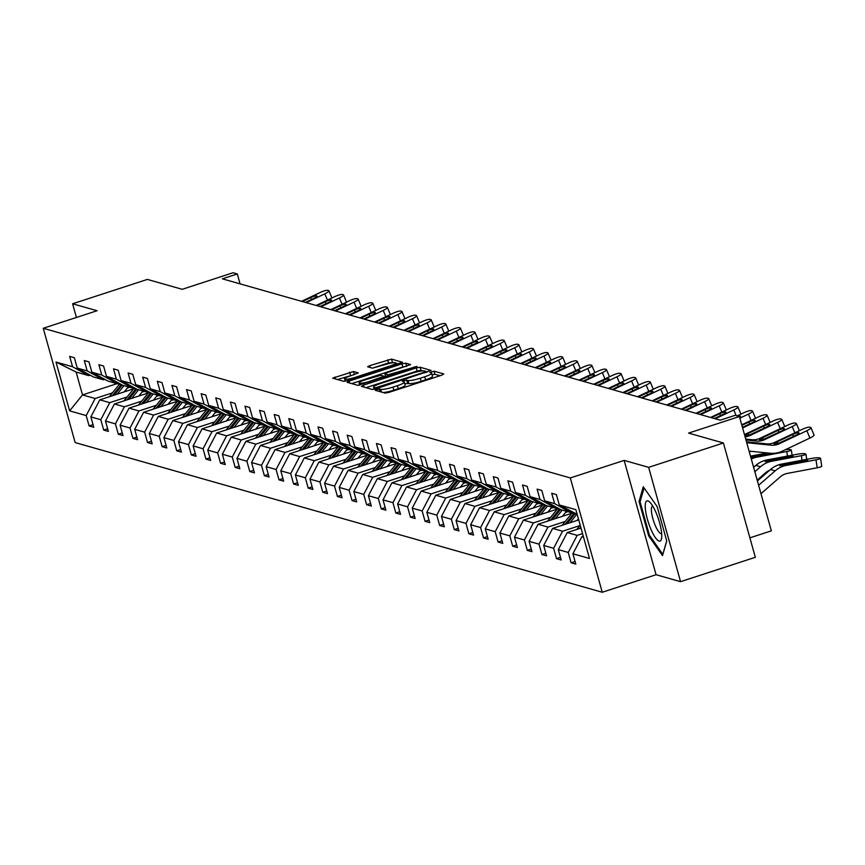 <?xml version="1.0" encoding="UTF-8"?>
<svg xmlns="http://www.w3.org/2000/svg" width="865" height="865" viewBox="0 0 865 865"><rect width="100%" height="100%" fill="white"/><g stroke="black" fill="none" stroke-linecap="round" stroke-linejoin="round"><path stroke-width="1.3" d="M376.707 389.455L375.302 390.31L385.066 393.078L388.926 392.386L441.766 375.172L443.777 373.95L434.014 371.182L429.808 372.447L431.17 372.88A10.207 1.654 -15.6 0 1 431.613 373.193A10.207 1.654 -15.6 0 1 424.715 376.772L420.314 378.21A10.207 1.654 -15.6 0 1 407.977 380.438L404.02 380.557L402.506 381.346L403.868 381.768A10.207 1.654 -15.6 0 1 404.312 382.092A10.207 1.654 -15.6 0 1 397.413 385.671L393.013 387.098A10.207 1.654 -15.6 0 1 380.676 389.326L376.707 389.455M440.036 375.734L434.879 374.275L432.057 374.794M431.613 373.193L432.468 376.286A10.207 1.654 -15.6 0 1 425.58 379.865L421.179 381.303A10.207 1.654 -15.6 0 1 408.842 383.519L404.755 383.692M723.41 442.988L755.329 557.309L680.56 581.669L648.642 467.349L723.41 442.988L688.583 433.095L739.424 416.53L735.163 415.319L720.21 420.195L222.359 278.833L237.313 273.956L233.053 272.745L182.201 289.31L147.374 279.417L72.606 303.777L76.423 317.466M353.515 371.507L332.679 378.146L343.664 381.324L347.514 380.632L402.517 362.294L391.531 359.116L369.766 365.646L367.614 366.76L372.393 368.176L385.13 364.598A8.531 1.384 -15.6 0 1 395.813 362.997A8.531 1.384 -15.6 0 1 390.05 365.992L355.256 377.324A8.531 1.384 -15.6 0 1 344.573 378.924A8.531 1.384 -15.6 0 1 350.336 375.929L358.294 372.923L353.515 371.507L354.38 374.588L337.426 379.551M648.642 467.349L624.152 460.396L570.316 477.934L43.25 328.268L97.085 310.73L72.606 303.777M363.419 385.141L361.397 386.363L372.242 389.445L376.102 388.742L431.094 370.415L420.12 367.236L416.26 367.928L363.419 385.141L363.96 387.088M357.948 385.379L347.103 382.298L349.125 381.087L401.966 363.873L405.826 363.17L410.605 364.587L387.012 372.696L384.86 373.81L388.082 374.783L417.038 366.403L357.948 385.379M90.176 375.172L88.76 375.637L76.12 372.047L55.998 362.046L72.574 366.749L69.687 356.402L74.368 357.732L77.255 368.079L87.181 370.901L84.294 360.554L88.976 361.884L91.863 372.231L101.789 375.053L98.891 364.695L103.573 366.025L106.471 376.383L116.397 379.194L113.499 368.847L118.181 370.177L121.078 380.524L131.004 383.346L128.107 372.999L132.788 374.318L135.686 384.676L145.612 387.488L142.714 377.14L147.396 378.47L150.294 388.818L160.22 391.64L157.322 381.292L162.004 382.622L164.901 392.97L174.817 395.792L171.93 385.433L176.611 386.763L179.498 397.121L189.424 399.933L186.537 389.585L191.219 390.915L194.106 401.263L204.032 404.085L201.145 393.726L205.827 395.056L208.714 405.415L218.64 408.226L215.753 397.878L220.434 399.208L223.321 409.556L233.247 412.378L230.36 402.03L235.042 403.36L237.929 413.708L247.855 416.53L244.968 406.172L249.65 407.502L252.537 417.86L262.463 420.671L259.576 410.324L264.257 411.654L267.144 422.001L277.07 424.823L274.183 414.465L278.865 415.795L281.752 426.153L291.678 428.964L288.791 418.617L293.473 419.947L296.36 430.294L306.286 433.116L303.399 422.769L308.081 424.099L310.968 434.446L320.893 437.268L318.006 426.91L322.688 428.24L325.575 438.587L335.501 441.41L332.603 431.062L337.285 432.392L340.183 442.739L350.109 445.562L347.211 435.203L351.893 436.533L354.791 446.891L364.716 449.703L361.819 439.355L366.5 440.685L369.398 451.033L379.324 453.855L376.426 443.507L381.108 444.837L384.006 455.185L393.921 458.007L391.034 447.648L395.716 448.978L398.603 459.326L408.529 462.148L405.642 451.8L410.324 453.13L413.211 463.478L423.136 466.3L420.249 455.942L424.931 457.271L427.818 467.63L437.744 470.441L434.857 460.094L439.539 461.423L442.426 471.771L452.352 474.593L449.465 464.246L454.147 465.575L457.034 475.923L466.959 478.745L464.072 468.387L468.754 469.717L471.641 480.064L481.567 482.886L478.68 472.539L483.362 473.869L486.249 484.216L496.175 487.038L493.288 476.68L497.97 478.01L500.857 488.368L510.782 491.179L507.896 480.832L512.577 482.162L515.464 492.509L525.39 495.331L522.503 484.984L527.185 486.314L530.072 496.661L539.998 499.483L537.111 489.125L541.793 490.455L544.68 500.803L554.606 503.625L551.708 493.277L556.39 494.607L559.287 504.955L575.863 509.658L589.487 558.476L572.911 553.773L575.809 564.121L571.127 562.791L568.229 552.443L558.303 549.621L561.201 559.979L556.519 558.649L553.622 548.291L543.696 545.48L546.593 555.827L541.912 554.497L539.014 544.15L529.099 541.328L531.986 551.675L527.304 550.345L524.417 539.998L514.491 537.187L517.378 547.534L512.696 546.204L509.809 535.857L499.884 533.035L502.77 543.382L498.089 542.052L495.202 531.705L485.276 528.883L488.163 539.241L483.481 537.911L480.594 527.553L470.668 524.741L473.555 535.089L468.873 533.759L465.986 523.412L456.06 520.589L458.947 530.937L454.266 529.607L451.379 519.26L441.453 516.448L444.34 526.796L439.658 525.466L436.771 515.118L426.845 512.296L429.732 522.644L425.05 521.314L422.163 510.966L412.237 508.144L415.124 518.503L410.443 517.173L407.556 506.814L397.63 504.003L400.517 514.351L395.835 513.021L392.948 502.673L383.022 499.851L385.909 510.199L381.227 508.88L378.34 498.521L368.414 495.71L371.312 506.057L366.63 504.728L363.733 494.38L353.807 491.558L356.704 501.905L352.023 500.575L349.125 490.228L339.199 487.406L342.097 497.764L337.415 496.434L334.517 486.076L324.591 483.265L327.489 493.612L322.807 492.282L319.909 481.935L309.984 479.113L312.881 489.46L308.2 488.141L305.313 477.783L295.387 474.971L298.274 485.319L293.592 483.989L290.705 473.642L280.779 470.82L283.666 481.167L278.984 479.837L276.097 469.49L266.171 466.668L269.058 477.026L264.376 475.696L261.49 465.338L251.564 462.526L254.451 472.874L249.769 471.544L246.882 461.196L236.956 458.374L239.843 468.722L235.161 467.403L232.274 457.044L222.348 454.233L225.235 464.581L220.553 463.251L217.666 452.903L207.741 450.081L210.628 460.429L205.946 459.099L203.059 448.751L193.133 445.929L196.02 456.288L191.338 454.958L188.451 444.599L178.525 441.788L181.412 452.136L176.73 450.806L173.843 440.458L163.917 437.636L166.804 447.994L162.123 446.664L159.236 436.306L149.31 433.495L152.197 443.842L147.526 442.512L144.628 432.165L134.702 429.343L137.6 439.69L132.918 438.36L130.02 428.013L120.094 425.191L122.992 435.549L118.31 434.219L115.413 423.861L105.487 421.05L108.385 431.397L103.703 430.067L100.805 419.72L90.879 416.898L93.777 427.256L89.095 425.926L86.197 415.568L69.633 410.864L55.998 362.046M88.76 375.637L72.574 366.749M570.316 477.934L602.235 592.255L75.168 442.588L43.25 328.268M127.058 397.013L109.747 402.647L99.821 399.835L133.697 388.796M141.968 392.148L144.271 391.402M99.821 399.835L90.879 416.898M109.747 402.647L100.805 419.72M104.784 379.324L103.367 379.789L93.442 376.967L77.255 368.079M103.367 379.789L87.181 370.901M141.665 401.155L124.355 406.799L114.429 403.977L148.304 392.948M156.576 396.3L158.879 395.554M114.429 403.977L105.487 421.05M124.355 406.799L115.413 423.861M119.392 383.476L117.975 383.93L108.049 381.119L91.863 372.231M117.975 383.93L101.789 375.053M156.273 405.307L138.962 410.94L129.036 408.129L162.912 397.089M171.184 400.452L173.487 399.695M129.036 408.129L120.094 425.191M138.962 410.94L130.02 428.013M133.999 387.617L132.583 388.082L122.657 385.26L106.471 376.383M132.583 388.082L116.397 379.194M170.881 409.448L153.57 415.092L143.644 412.27L177.52 401.241M185.791 404.593L188.094 403.847M143.644 412.27L134.702 429.343M153.57 415.092L144.628 432.165M148.607 391.769L147.191 392.223L137.265 389.412L121.078 380.524M147.191 392.223L131.004 383.346M185.488 413.6L168.178 419.244L158.252 416.422L192.127 405.382M200.399 408.745L202.702 407.988M158.252 416.422L149.31 433.495M168.178 419.244L159.236 436.306M163.215 395.911L161.787 396.375L151.872 393.553L135.686 384.676M161.787 396.375L145.612 387.488M200.096 417.752L182.785 423.385L172.859 420.574L206.735 409.534M215.007 412.886L217.31 412.14M172.859 420.574L163.917 437.636M182.785 423.385L173.843 440.458M177.822 400.062L176.395 400.527L166.469 397.705L150.294 388.818M176.395 400.527L160.22 391.64M214.704 421.893L197.393 427.537L187.467 424.715L221.343 413.686M229.614 417.038L231.917 416.292M187.467 424.715L178.525 441.788M197.393 427.537L188.451 444.599M192.419 404.214L191.003 404.669L181.077 401.857L164.901 392.97M191.003 404.669L174.817 395.792M229.312 426.045L212.001 431.678L202.075 428.867L235.94 417.827M244.222 421.19L246.525 420.433M202.075 428.867L193.133 445.929M212.001 431.678L203.059 448.751M207.027 408.356L205.611 408.821L195.685 405.999L179.498 397.121M205.611 408.821L189.424 399.933M243.919 430.186L226.608 435.83L216.683 433.008L250.547 421.979M258.83 425.331L261.133 424.585M216.683 433.008L207.741 450.081M226.608 435.83L217.666 452.903M221.635 412.508L220.218 412.962L210.292 410.151L194.106 401.263M220.218 412.962L204.032 404.085M258.527 434.338L241.216 439.982L231.29 437.16L265.155 426.121M273.437 429.483L275.74 428.726M231.29 437.16L222.348 454.233M241.216 439.982L232.274 457.044M236.242 416.649L234.826 417.114L224.9 414.292L208.714 405.415M234.826 417.114L218.64 408.226M273.135 438.49L255.813 444.123L245.898 441.312L279.763 430.273M288.045 433.625L290.348 432.878M245.898 441.312L236.956 458.374M255.813 444.123L246.882 461.196M250.85 420.801L249.434 421.266L239.508 418.444L223.321 409.556M249.434 421.266L233.247 412.378M287.731 442.631L270.421 448.275L260.495 445.453L294.37 434.425M302.653 437.776L304.945 437.03M260.495 445.453L251.564 462.526M270.421 448.275L261.49 465.338M265.458 424.942L264.041 425.407L254.115 422.596L237.929 413.708M264.041 425.407L247.855 416.53M302.339 446.783L285.028 452.417L275.102 449.605L308.978 438.566M317.25 441.929L319.553 441.172M275.102 449.605L266.171 466.668M285.028 452.417L276.097 469.49M280.065 429.094L278.649 429.559L268.723 426.737L252.537 417.86M278.649 429.559L262.463 420.671M316.947 450.925L299.636 456.569L289.71 453.747L323.586 442.718M331.857 446.07L334.16 445.324M289.71 453.747L280.779 470.82M299.636 456.569L290.705 473.642M294.673 433.246L293.257 433.7L283.331 430.889L267.144 422.001M293.257 433.7L277.07 424.823M331.555 455.077L314.244 460.721L304.318 457.899L338.193 446.859M346.465 450.222L348.768 449.465M304.318 457.899L295.387 474.971M314.244 460.721L305.313 477.783M309.281 437.387L307.864 437.852L297.938 435.03L281.752 426.153M307.864 437.852L291.678 428.964M346.162 459.229L328.851 464.862L318.925 462.051L352.801 451.011M361.073 454.363L363.376 453.617M318.925 462.051L309.984 479.113M328.851 464.862L319.909 481.935M323.888 441.539L322.472 442.004L312.546 439.182L296.36 430.294M322.472 442.004L306.286 433.116M360.77 463.37L343.459 469.014L333.533 466.192L367.409 455.163M375.68 458.515L377.983 457.769M333.533 466.192L324.591 483.265M343.459 469.014L334.517 486.076M338.496 445.68L337.08 446.145L327.154 443.334L310.968 434.446M337.08 446.145L320.893 437.268M375.378 467.522L358.067 473.155L348.141 470.344L382.016 459.304M390.288 462.656L392.591 461.91M348.141 470.344L339.199 487.406M358.067 473.155L349.125 490.228M353.104 449.832L351.687 450.297L341.762 447.475L325.575 438.587M351.687 450.297L335.501 441.41M389.985 471.663L372.674 477.307L362.749 474.485L396.624 463.456M404.896 466.808L407.199 466.062M362.749 474.485L353.807 491.558M372.674 477.307L363.733 494.38M367.712 453.984L366.295 454.439L356.369 451.627L340.183 442.739M366.295 454.439L350.109 445.562M404.593 475.815L387.282 481.459L377.356 478.637L411.232 467.597M419.503 470.96L421.806 470.203M377.356 478.637L368.414 495.71M387.282 481.459L378.34 498.521M382.319 458.126L380.892 458.591L370.977 455.769L354.791 446.891M380.892 458.591L364.716 449.703M419.201 479.967L401.89 485.6L391.964 482.789L425.839 471.749M434.111 475.101L436.414 474.355M391.964 482.789L383.022 499.851M401.89 485.6L392.948 502.673M396.927 462.278L395.5 462.743L385.574 459.921L369.398 451.033M395.5 462.743L379.324 453.855M433.808 484.108L416.498 489.752L406.572 486.93L440.447 475.901M448.719 479.253L451.022 478.507M406.572 486.93L397.63 504.003M416.498 489.752L407.556 506.814M411.535 466.419L410.107 466.884L400.181 464.072L384.006 455.185M410.107 466.884L393.921 458.007M448.416 488.26L431.105 493.893L421.179 491.082L455.044 480.043M463.326 483.394L465.63 482.648M421.179 491.082L412.237 508.144M431.105 493.893L422.163 510.966M426.131 470.571L424.715 471.036L414.789 468.214L398.603 459.326M424.715 471.036L408.529 462.148M463.024 492.401L445.713 498.045L435.787 495.223L469.652 484.195M477.934 487.546L480.237 486.8M435.787 495.223L426.845 512.296M445.713 498.045L436.771 515.118M440.739 474.723L439.323 475.177L429.397 472.366L413.211 463.478M439.323 475.177L423.136 466.3M477.631 496.553L460.321 502.197L450.395 499.375L484.259 488.336M492.542 491.698L494.845 490.942M450.395 499.375L441.453 516.448M460.321 502.197L451.379 519.26M455.347 478.864L453.93 479.329L444.005 476.507L427.818 467.63M453.93 479.329L437.744 470.441M492.239 500.705L474.917 506.339L465.002 503.527L498.867 492.488M507.15 495.84L509.453 495.094M465.002 503.527L456.06 520.589M474.917 506.339L465.986 523.412M469.954 483.016L468.538 483.481L458.612 480.659L442.426 471.771M468.538 483.481L452.352 474.593M506.836 504.846L489.525 510.491L479.599 507.668L513.475 496.64M521.757 499.992L524.049 499.246M479.599 507.668L470.668 524.741M489.525 510.491L480.594 527.553M484.562 487.157L483.146 487.622L473.22 484.811L457.034 475.923M483.146 487.622L466.959 478.745M521.444 508.998L504.133 514.632L494.207 511.821L528.082 500.781M536.365 504.133L538.657 503.387M494.207 511.821L485.276 528.883M504.133 514.632L495.202 531.705M499.17 491.309L497.753 491.774L487.828 488.952L471.641 480.064M497.753 491.774L481.567 482.886M536.051 513.14L518.74 518.784L508.815 515.962L542.69 504.933M550.962 508.285L553.265 507.539M508.815 515.962L499.884 533.035M518.74 518.784L509.809 535.857M513.778 495.461L512.361 495.915L502.435 493.104L486.249 484.216M512.361 495.915L496.175 487.038M550.659 517.292L533.348 522.936L523.422 520.114L557.298 509.074M565.569 512.437L567.873 511.68M523.422 520.114L514.491 537.187M533.348 522.936L524.417 539.998M528.385 499.602L526.969 500.067L517.043 497.245L500.857 488.368M526.969 500.067L510.782 491.179M565.267 521.444L547.956 527.077L538.03 524.255L571.906 513.226M538.03 524.255L529.099 541.328M547.956 527.077L539.014 544.15M542.993 503.754L541.577 504.219L531.651 501.397L515.464 492.509M541.577 504.219L525.39 495.331M579.874 525.585L562.564 531.229L552.638 528.407L578.717 519.908M552.638 528.407L543.696 545.48M562.564 531.229L553.622 548.291M557.601 507.896L556.184 508.361L546.258 505.549L530.072 496.661M556.184 508.361L539.998 499.483M582.545 533.619L577.171 535.37L567.245 532.559L580.999 528.072M567.245 532.559L558.303 549.621M577.171 535.37L568.229 552.443M572.208 512.048L570.792 512.513L560.866 509.69L544.68 500.803M570.792 512.513L554.606 503.625M583.54 537.187L581.853 536.7L583.28 536.235M581.853 536.7L572.911 553.773M749.901 537.835L771.342 530.851L739.424 416.53M624.152 460.396L656.07 574.717L680.56 581.669M656.07 574.717L602.235 592.255M240.081 283.861L237.313 273.956M76.12 372.047L82.499 394.916L95.139 398.506L112.45 392.861M117.024 383.66L82.499 394.916L69.633 410.864M577.16 514.318L559.287 504.955M127.36 388.007L129.663 387.25M95.139 398.506L86.197 415.568M575.074 561.504L571.127 562.791M560.466 557.363L556.519 558.649M545.858 553.211L541.912 554.497M531.251 549.059L527.304 550.345M516.643 544.918L512.696 546.204M502.035 540.766L498.089 542.052M487.428 536.624L483.481 537.911M472.82 532.472L468.873 533.759M458.223 528.32L454.266 529.607M443.615 524.179L439.658 525.466M429.008 520.027L425.05 521.314M414.4 515.886L410.443 517.173M399.792 511.734L395.835 513.021M385.185 507.582L381.227 508.88M370.577 503.441L366.63 504.728M355.969 499.289L352.023 500.575M341.361 495.148L337.415 496.434M326.754 490.996L322.807 492.282M312.146 486.844L308.2 488.141M297.538 482.702L293.592 483.989M282.931 478.55L278.984 479.837M268.323 474.409L264.376 475.696M253.715 470.257L249.769 471.544M239.118 466.105L235.161 467.403M224.511 461.964L220.553 463.251M209.903 457.812L205.946 459.099M195.295 453.671L191.338 454.958M180.688 449.519L176.73 450.806M166.08 445.378L162.123 446.664M151.472 441.226L147.526 442.512M136.865 437.074L132.918 438.36M122.257 432.933L118.31 434.219M107.649 428.781L103.703 430.067M93.042 424.639L89.095 425.926M648.663 535.835L662.504 555.611L666.742 540.96L657.13 506.533L643.279 486.757L639.051 501.408L648.663 535.835L649.626 535.521M383.087 392.515A10.207 1.654 -15.6 0 0 393.878 390.191L393.013 387.098M404.312 382.092L405.166 385.174A10.207 1.654 -15.6 0 1 398.278 388.753L393.878 390.191M422.953 370.88L420.974 370.317L417.125 371.02L366.014 387.671M427.213 372.091L426.023 371.755M375.345 387.812L424.423 372.22L425.937 371.431L424.51 370.988A10.207 1.654 -15.6 0 0 412.173 373.215L380.459 383.541A10.207 1.654 -15.6 0 0 373.572 387.12A10.207 1.654 -15.6 0 0 374.015 387.433L375.345 387.812L375.648 388.882M351.72 383.617L402.831 366.955L401.966 363.873M405.826 363.17L406.723 366.273L402.831 366.955M385.79 376.74L384.86 373.81M364.781 379.94A8.531 1.384 -15.6 0 0 359.018 382.925A8.531 1.384 -15.6 0 0 369.69 381.335L384.103 376.221L380.892 375.248L364.781 379.94M393.975 362.651L388.536 362.9L372.361 368.176M398.635 363.981L395.867 363.192M640.327 500.986L639.051 501.408M760.973 493.699L780.089 477.004A16.251 15.505 -74.1 0 1 787.507 473.371L817.198 467.781L815.987 459.812A6.498 0.833 -8.6 0 0 820.55 458.309A6.498 0.833 -8.6 0 0 820.269 458.126L819.339 457.855A6.498 0.833 -8.6 0 0 811.305 458.482L781.625 464.072L783.398 464.137L783.831 465.435M758.627 485.297L775.17 470.852A24.382 23.258 -74.1 0 1 786.307 465.402L815.987 459.812M757.416 480.94L770.488 469.522A24.382 23.258 -74.1 0 1 781.625 464.072M801.293 462.191L801.077 460.807A5.201 0.67 171.4 0 1 807.499 460.31A5.201 0.67 171.4 0 1 807.726 460.461A5.201 0.67 171.4 0 1 804.082 461.661L779.798 465.694M780.014 465.857L782.501 464.321M801.077 460.807L783.398 464.137M821.469 466.094A6.498 0.833 171.4 0 1 821.75 466.278A6.498 0.833 171.4 0 1 817.198 467.781M746.484 441.82L766.52 443.853A16.251 15.505 105.9 0 0 774.564 442.447L802.158 429.386A6.498 1.243 -22.7 0 1 809.748 427.202L810.689 427.472A6.498 1.243 -22.7 0 1 810.97 427.667A6.498 1.243 -22.7 0 1 806.84 430.705L779.246 443.777L774.11 443.907M749.079 451.098L770.261 453.249A24.382 23.258 105.9 0 0 782.328 451.141L809.921 438.068L806.84 430.705M746.733 442.696L771.202 445.183A16.251 15.505 105.9 0 0 779.246 443.777M813.77 434.825A6.498 1.243 157.3 0 1 814.041 435.03A6.498 1.243 157.3 0 1 809.921 438.068M774.326 444.069L777.538 441.68L792.708 434.489A5.201 0.995 157.3 0 1 798.784 432.749A5.201 0.995 157.3 0 1 799.011 432.911A5.201 0.995 157.3 0 1 795.703 435.344L778.24 443.496M757.178 480.107L765.482 472.863A16.251 15.505 -74.1 0 1 769.731 470.192M754.831 471.717L760.573 466.711A24.382 23.258 -74.1 0 1 771.699 461.261L801.39 455.671A6.498 0.833 -8.6 0 0 805.942 454.168A6.498 0.833 -8.6 0 0 805.661 453.974L804.731 453.714A6.498 0.833 -8.6 0 0 796.708 454.341L767.017 459.931L768.79 459.996L769.223 461.294M576.75 529.456A8.618 8.217 -74.1 0 1 576.793 529.402L580.199 525.196M753.62 467.36L755.891 465.381A24.382 23.258 -74.1 0 1 767.017 459.931M786.685 458.039L786.48 456.666A5.201 0.67 171.4 0 1 792.891 456.158A5.201 0.67 171.4 0 1 793.119 456.309A5.201 0.67 171.4 0 1 789.475 457.509L765.19 461.553M765.406 461.715L767.893 460.18M786.48 456.666L768.79 459.996M580.761 527.207L579.712 528.493M577.041 520.46L578.404 518.773M753.48 466.862A16.251 15.505 -74.1 0 1 755.123 466.04M751.296 459.034A24.382 23.258 -74.1 0 1 757.091 457.109L786.782 451.519A6.498 0.833 -8.6 0 0 791.334 450.016A6.498 0.833 -8.6 0 0 791.053 449.832L790.123 449.562A6.498 0.833 -8.6 0 0 785.388 449.681M569.949 522.763L576.771 514.318A24.869 23.723 -74.1 0 1 576.847 514.232M562.142 525.314A8.618 8.217 -74.1 0 1 562.185 525.26L572.089 512.988A24.869 23.723 -74.1 0 1 572.673 512.307M750.506 456.223A24.382 23.258 -74.1 0 1 752.409 455.779L767.406 452.957M566.986 523.736L574.998 513.821A24.869 23.723 -74.1 0 1 575.128 513.648M574.176 513.129A24.869 23.723 105.9 0 0 573.873 513.496L565.105 524.341M776.575 452.99A5.201 0.67 171.4 0 1 774.867 453.368L750.798 457.563L754.183 455.844L754.615 457.142M768.78 453.098L754.183 455.844M745.716 439.074L751.912 439.712A16.251 15.505 105.9 0 0 759.957 438.306L787.55 425.234A6.498 1.243 -22.7 0 1 795.151 423.061L796.081 423.32A6.498 1.243 -22.7 0 1 796.362 423.526A6.498 1.243 -22.7 0 1 792.232 426.564L764.638 439.636L759.502 439.766M745.965 439.961L756.594 441.042A16.251 15.505 105.9 0 0 764.638 439.636M759.719 439.917L762.93 437.539L778.1 430.348A5.201 0.995 157.3 0 1 784.177 428.608A5.201 0.995 157.3 0 1 784.404 428.77A5.201 0.995 157.3 0 1 781.106 431.203L763.633 439.344M744.451 434.544A16.251 15.505 105.9 0 0 745.349 434.154L772.953 421.082A6.498 1.243 -22.7 0 1 780.544 418.909L781.473 419.179A6.498 1.243 -22.7 0 1 781.755 419.374A6.498 1.243 -22.7 0 1 777.624 422.412L750.031 435.484L744.895 435.614M745.111 436.879A16.251 15.505 105.9 0 0 750.031 435.484M745.122 435.776L748.322 433.387L763.492 426.196A5.201 0.995 157.3 0 1 769.569 424.456A5.201 0.995 157.3 0 1 769.796 424.618A5.201 0.995 157.3 0 1 766.498 427.05L749.025 435.192M661.563 532.526A21.128 5.331 -108 0 0 649.939 502.316A21.128 5.331 -108 0 0 645.42 509.453A21.128 5.331 -108 0 0 653.616 534.808A21.128 5.331 -108 0 0 661.617 538.171A21.128 5.331 -108 0 0 661.563 532.526M652.707 506.047A14.467 3.644 -108 0 0 652.556 506.079A14.467 3.644 -108 0 0 651.507 511.939A14.467 3.644 -108 0 0 655.8 526.709A14.467 3.644 -108 0 0 661.509 533.586A14.467 3.644 -108 0 0 661.66 533.521M666.71 540.852L662.806 554.346L649.399 535.186L640.078 501.819L644.101 487.914M562.434 516.308L565.234 512.837A20.641 19.69 -74.1 0 1 566.597 511.323M749.241 451.692L751.242 451.314M555.341 518.622L562.163 510.177A24.869 23.723 -74.1 0 1 562.239 510.08M547.534 521.163A8.618 8.217 -74.1 0 1 547.577 521.108L557.482 508.847A24.869 23.723 -74.1 0 1 558.066 508.155M552.378 519.584L560.39 509.669A24.869 23.723 -74.1 0 1 560.52 509.507M559.568 508.977A24.869 23.723 105.9 0 0 559.266 509.344L550.497 520.2M749.869 451.173L749.133 451.314M741.738 424.802L758.346 416.941A6.498 1.243 -22.7 0 1 765.936 414.757L766.866 415.027A6.498 1.243 -22.7 0 1 767.147 415.232A6.498 1.243 -22.7 0 1 763.027 418.271L742.613 427.937M741.889 425.364L748.895 422.055A5.201 0.995 157.3 0 1 754.961 420.314A5.201 0.995 157.3 0 1 755.188 420.466A5.201 0.995 157.3 0 1 751.89 422.899L742.451 427.375M547.826 512.167L550.627 508.685A20.641 19.69 -74.1 0 1 551.989 507.171M540.733 514.47L547.567 506.025A24.869 23.723 -74.1 0 1 547.632 505.939M532.927 517.021A8.618 8.217 -74.1 0 1 532.97 516.956L542.885 504.695A24.869 23.723 -74.1 0 1 543.458 504.003M537.771 515.443L545.783 505.517A24.869 23.723 -74.1 0 1 545.912 505.355M544.961 504.836A24.869 23.723 105.9 0 0 544.658 505.203L535.889 516.048M737.175 415.892L743.738 412.789A6.498 1.243 -22.7 0 1 751.328 410.615L752.258 410.875A6.498 1.243 -22.7 0 1 752.539 411.08A6.498 1.243 -22.7 0 1 748.42 414.119L739.878 418.163M738.656 416.314A5.201 0.995 157.3 0 1 740.354 416.162A5.201 0.995 157.3 0 1 740.581 416.325A5.201 0.995 157.3 0 1 739.672 417.406M533.218 508.014L536.03 504.544A20.641 19.69 -74.1 0 1 537.381 503.019M526.125 510.328L532.959 501.873A24.869 23.723 -74.1 0 1 533.024 501.786M518.319 512.869A8.618 8.217 -74.1 0 1 518.362 512.815L528.277 500.554A24.869 23.723 -74.1 0 1 528.85 499.862M523.163 511.291L531.175 501.376A24.869 23.723 -74.1 0 1 531.305 501.213M530.353 500.684A24.869 23.723 105.9 0 0 530.05 501.051L521.281 511.907M710.533 417.449L729.13 408.648A6.498 1.243 -22.7 0 1 736.721 406.464L737.65 406.734A6.498 1.243 -22.7 0 1 737.932 406.928A6.498 1.243 -22.7 0 1 733.812 409.978L715.214 418.779M711.376 417.687L719.68 413.762A5.201 0.995 157.3 0 1 725.746 412.01A5.201 0.995 157.3 0 1 725.973 412.173A5.201 0.995 157.3 0 1 722.675 414.605L714.371 418.541M518.611 503.873L521.422 500.392A20.641 19.69 -74.1 0 1 522.774 498.878M511.518 506.176L518.351 497.732A24.869 23.723 -74.1 0 1 518.416 497.645M503.711 508.717A8.618 8.217 -74.1 0 1 503.754 508.663L513.669 496.402A24.869 23.723 -74.1 0 1 514.243 495.71M508.555 507.15L516.567 497.224A24.869 23.723 -74.1 0 1 516.697 497.061M515.745 496.542A24.869 23.723 105.9 0 0 515.443 496.91L506.685 507.755M695.925 413.297L714.522 404.496A6.498 1.243 -22.7 0 1 722.113 402.322L723.043 402.582A6.498 1.243 -22.7 0 1 723.324 402.787A6.498 1.243 -22.7 0 1 719.204 405.826L700.607 414.627M696.768 413.535L705.072 409.61A5.201 0.995 157.3 0 1 711.138 407.869A5.201 0.995 157.3 0 1 711.365 408.031A5.201 0.995 157.3 0 1 708.067 410.464L699.763 414.389M504.003 499.721L506.814 496.25A20.641 19.69 -74.1 0 1 508.166 494.726M496.921 502.035L503.744 493.58A24.869 23.723 -74.1 0 1 503.808 493.493M489.103 504.576A8.618 8.217 -74.1 0 1 489.147 504.522L499.062 492.25A24.869 23.723 -74.1 0 1 499.635 491.569M493.947 502.998L501.96 493.082A24.869 23.723 -74.1 0 1 502.089 492.909M501.138 492.39A24.869 23.723 105.9 0 0 500.835 492.758L492.077 503.603M681.317 409.156L699.915 400.344A6.498 1.243 -22.7 0 1 707.505 398.17L708.435 398.441A6.498 1.243 -22.7 0 1 708.716 398.635A6.498 1.243 -22.7 0 1 704.597 401.674L685.999 410.486M682.161 409.394L690.465 405.458A5.201 0.995 157.3 0 1 696.53 403.717A5.201 0.995 157.3 0 1 696.758 403.879A5.201 0.995 157.3 0 1 693.46 406.312L685.156 410.237M489.395 495.569L492.207 492.099A20.641 19.69 -74.1 0 1 493.558 490.585M482.313 497.883L489.136 489.439A24.869 23.723 -74.1 0 1 489.212 489.341M474.496 500.424A8.618 8.217 -74.1 0 1 474.539 500.37L484.454 488.109A24.869 23.723 -74.1 0 1 485.027 487.417M479.34 498.846L487.352 488.93A24.869 23.723 -74.1 0 1 487.492 488.768M486.53 488.238A24.869 23.723 105.9 0 0 486.227 488.606L477.469 499.462M666.71 405.004L685.307 396.202A6.498 1.243 -22.7 0 1 692.897 394.018L693.838 394.289A6.498 1.243 -22.7 0 1 694.108 394.494A6.498 1.243 -22.7 0 1 689.989 397.532L671.391 406.334M667.553 405.242L675.857 401.317A5.201 0.995 157.3 0 1 681.934 399.576A5.201 0.995 157.3 0 1 682.15 399.727A5.201 0.995 157.3 0 1 678.852 402.16L670.559 406.096M474.788 491.428L477.599 487.947A20.641 19.69 -74.1 0 1 478.95 486.433M467.706 493.731L474.528 485.287A24.869 23.723 -74.1 0 1 474.604 485.2M459.888 496.283A8.618 8.217 -74.1 0 1 459.931 496.218L469.846 483.957A24.869 23.723 -74.1 0 1 470.419 483.265M464.732 494.704L472.744 484.778A24.869 23.723 -74.1 0 1 472.885 484.616M471.922 484.097A24.869 23.723 105.9 0 0 471.62 484.465L462.861 495.31M460.18 487.276L462.991 483.805A20.641 19.69 -74.1 0 1 464.343 482.281M453.098 489.59L459.921 481.135A24.869 23.723 -74.1 0 1 459.996 481.048M445.28 492.131A8.618 8.217 -74.1 0 1 445.334 492.077L455.239 479.815A24.869 23.723 -74.1 0 1 455.812 479.124M450.124 490.552L458.136 480.637A24.869 23.723 -74.1 0 1 458.277 480.475M457.315 479.945A24.869 23.723 105.9 0 0 457.012 480.313L448.254 491.169M445.572 483.135L448.384 479.653A20.641 19.69 -74.1 0 1 449.735 478.14M438.49 485.438L445.313 476.993A24.869 23.723 -74.1 0 1 445.389 476.907M430.673 487.979A8.618 8.217 -74.1 0 1 430.727 487.925L440.631 475.664A24.869 23.723 -74.1 0 1 441.204 474.971M435.517 486.411L443.529 476.485A24.869 23.723 -74.1 0 1 443.669 476.323M442.718 475.804A24.869 23.723 105.9 0 0 442.415 476.172L433.646 487.017M430.965 478.983L433.776 475.512A20.641 19.69 -74.1 0 1 435.127 473.988M423.882 481.297L430.705 472.841A24.869 23.723 -74.1 0 1 430.781 472.755M416.065 483.838A8.618 8.217 -74.1 0 1 416.119 483.784L426.023 471.512A24.869 23.723 -74.1 0 1 426.596 470.83M420.909 482.259L428.921 472.344A24.869 23.723 -74.1 0 1 429.062 472.171M428.11 471.652A24.869 23.723 105.9 0 0 427.807 472.02L419.038 482.865M416.357 474.831L419.168 471.36A20.641 19.69 -74.1 0 1 420.52 469.846M409.275 477.145L416.097 468.7A24.869 23.723 -74.1 0 1 416.173 468.603M401.457 479.686A8.618 8.217 -74.1 0 1 401.511 479.632L411.416 467.37A24.869 23.723 -74.1 0 1 411.989 466.678M406.301 478.107L414.324 468.192A24.869 23.723 -74.1 0 1 414.454 468.03M413.502 467.5A24.869 23.723 105.9 0 0 413.2 467.868L404.431 478.723M401.76 470.69L404.561 467.208A20.641 19.69 -74.1 0 1 405.912 465.694M394.667 472.993L401.49 464.548A24.869 23.723 -74.1 0 1 401.565 464.462M386.86 475.545A8.618 8.217 -74.1 0 1 386.904 475.48L396.808 463.218A24.869 23.723 -74.1 0 1 397.392 462.526M391.694 473.966L399.716 464.04A24.869 23.723 -74.1 0 1 399.846 463.878M398.895 463.359A24.869 23.723 105.9 0 0 398.592 463.726L389.823 474.571M387.152 466.538L389.953 463.067A20.641 19.69 -74.1 0 1 391.304 461.542M380.059 468.852L386.882 460.407A24.869 23.723 -74.1 0 1 386.958 460.31M372.253 471.393A8.618 8.217 -74.1 0 1 372.296 471.339L382.2 459.077A24.869 23.723 -74.1 0 1 382.784 458.385M377.097 469.814L385.109 459.899A24.869 23.723 -74.1 0 1 385.239 459.737M384.287 459.207A24.869 23.723 105.9 0 0 383.984 459.575L375.215 470.43M372.545 462.397L375.345 458.915A20.641 19.69 -74.1 0 1 376.697 457.401M365.452 464.7L372.274 456.255A24.869 23.723 -74.1 0 1 372.35 456.169M357.645 467.241A8.618 8.217 -74.1 0 1 357.688 467.187L367.593 454.925A24.869 23.723 -74.1 0 1 368.176 454.233M362.489 465.673L370.501 455.747A24.869 23.723 -74.1 0 1 370.631 455.585M369.679 455.066A24.869 23.723 105.9 0 0 369.377 455.433L360.608 466.278M357.937 458.245L360.737 454.774A20.641 19.69 -74.1 0 1 362.089 453.249M350.844 460.558L357.667 452.103A24.869 23.723 -74.1 0 1 357.742 452.017M343.037 463.099A8.618 8.217 -74.1 0 1 343.081 463.045L352.985 450.773A24.869 23.723 -74.1 0 1 353.569 450.092M347.881 461.521L355.893 451.606A24.869 23.723 -74.1 0 1 356.023 451.433M355.072 450.914A24.869 23.723 105.9 0 0 354.769 451.281L346 462.126M343.329 454.093L346.13 450.622A20.641 19.69 -74.1 0 1 347.492 449.108M336.236 456.406L343.059 447.962A24.869 23.723 -74.1 0 1 343.135 447.865M328.43 458.947A8.618 8.217 -74.1 0 1 328.473 458.893L338.377 446.632A24.869 23.723 -74.1 0 1 338.961 445.94M333.274 457.369L341.286 447.454A24.869 23.723 -74.1 0 1 341.416 447.292M340.464 446.762A24.869 23.723 105.9 0 0 340.161 447.129L331.392 457.985M652.113 400.852L670.699 392.05A6.498 1.243 -22.7 0 1 678.29 389.877L679.23 390.137A6.498 1.243 -22.7 0 1 679.501 390.342A6.498 1.243 -22.7 0 1 675.381 393.38L656.795 402.182M652.945 401.101L661.249 397.165A5.201 0.995 157.3 0 1 667.326 395.424A5.201 0.995 157.3 0 1 667.542 395.586A5.201 0.995 157.3 0 1 664.244 398.019L655.951 401.944M637.505 396.711L656.092 387.909A6.498 1.243 -22.7 0 1 663.682 385.725L664.623 385.995A6.498 1.243 -22.7 0 1 664.904 386.19A6.498 1.243 -22.7 0 1 660.774 389.239L642.187 398.041M638.348 396.949L646.642 393.024A5.201 0.995 157.3 0 1 652.718 391.283A5.201 0.995 157.3 0 1 652.934 391.434A5.201 0.995 157.3 0 1 649.637 393.867L641.343 397.803M622.897 392.559L641.484 383.757A6.498 1.243 -22.7 0 1 649.074 381.584L650.015 381.843A6.498 1.243 -22.7 0 1 650.296 382.049A6.498 1.243 -22.7 0 1 646.166 385.087L627.579 393.889M623.741 392.796L632.034 388.872A5.201 0.995 157.3 0 1 638.111 387.131A5.201 0.995 157.3 0 1 638.327 387.293A5.201 0.995 157.3 0 1 635.029 389.726L626.736 393.651M608.29 388.417L626.876 379.605A6.498 1.243 -22.7 0 1 634.467 377.432L635.407 377.702A6.498 1.243 -22.7 0 1 635.688 377.897A6.498 1.243 -22.7 0 1 631.558 380.935L612.971 389.747M609.133 388.655L617.426 384.72A5.201 0.995 157.3 0 1 623.503 382.979A5.201 0.995 157.3 0 1 623.719 383.141A5.201 0.995 157.3 0 1 620.421 385.574L612.128 389.499M593.682 384.265L612.269 375.464A6.498 1.243 -22.7 0 1 619.859 373.291L620.8 373.55A6.498 1.243 -22.7 0 1 621.081 373.756A6.498 1.243 -22.7 0 1 616.95 376.794L598.364 385.595M594.525 384.503L602.818 380.578A5.201 0.995 157.3 0 1 608.895 378.838A5.201 0.995 157.3 0 1 609.122 378.989A5.201 0.995 157.3 0 1 605.814 381.422L597.52 385.358M579.074 380.113L597.661 371.312A6.498 1.243 -22.7 0 1 605.251 369.139L606.192 369.409A6.498 1.243 -22.7 0 1 606.473 369.604A6.498 1.243 -22.7 0 1 602.343 372.642L583.756 381.443M579.918 380.362L588.211 376.426A5.201 0.995 157.3 0 1 594.287 374.686A5.201 0.995 157.3 0 1 594.515 374.848A5.201 0.995 157.3 0 1 591.206 377.281L582.913 381.206M564.467 375.972L583.053 367.171A6.498 1.243 -22.7 0 1 590.644 364.987L591.584 365.257A6.498 1.243 -22.7 0 1 591.865 365.452A6.498 1.243 -22.7 0 1 587.735 368.501L569.148 377.302M565.31 376.21L573.603 372.285A5.201 0.995 157.3 0 1 579.68 370.544A5.201 0.995 157.3 0 1 579.907 370.696A5.201 0.995 157.3 0 1 576.598 373.129L568.305 377.064M549.859 371.82L568.446 363.019A6.498 1.243 -22.7 0 1 576.036 360.846L576.977 361.105A6.498 1.243 -22.7 0 1 577.258 361.311A6.498 1.243 -22.7 0 1 573.127 364.349L554.541 373.15M550.702 372.058L558.995 368.133A5.201 0.995 157.3 0 1 565.072 366.392A5.201 0.995 157.3 0 1 565.299 366.555A5.201 0.995 157.3 0 1 562.001 368.987L553.697 372.912M535.251 367.679L553.838 358.867A6.498 1.243 -22.7 0 1 561.439 356.694L562.369 356.964A6.498 1.243 -22.7 0 1 562.65 357.159A6.498 1.243 -22.7 0 1 558.52 360.197L539.933 369.009M536.095 367.917L544.388 363.981A5.201 0.995 157.3 0 1 550.464 362.24A5.201 0.995 157.3 0 1 550.691 362.403A5.201 0.995 157.3 0 1 547.394 364.835L539.09 368.76M520.644 363.527L539.241 354.726A6.498 1.243 -22.7 0 1 546.831 352.552L547.761 352.812A6.498 1.243 -22.7 0 1 548.042 353.017A6.498 1.243 -22.7 0 1 543.923 356.056L525.325 364.857M521.487 363.765L529.791 359.84A5.201 0.995 157.3 0 1 535.857 358.099A5.201 0.995 157.3 0 1 536.084 358.261A5.201 0.995 157.3 0 1 532.786 360.683L524.482 364.619M328.722 449.951L331.522 446.47A20.641 19.69 -74.1 0 1 332.884 444.956M321.629 452.254L328.451 443.81A24.869 23.723 -74.1 0 1 328.527 443.723M313.822 454.806A8.618 8.217 -74.1 0 1 313.865 454.741L323.769 442.48A24.869 23.723 -74.1 0 1 324.353 441.788M318.666 453.228L326.678 443.302A24.869 23.723 -74.1 0 1 326.808 443.139M325.856 442.621A24.869 23.723 105.9 0 0 325.554 442.988L316.785 453.833M506.036 359.375L524.633 350.574A6.498 1.243 -22.7 0 1 532.224 348.4L533.154 348.671A6.498 1.243 -22.7 0 1 533.435 348.865A6.498 1.243 -22.7 0 1 529.315 351.904L510.718 360.705M506.879 359.624L515.183 355.688A5.201 0.995 157.3 0 1 521.249 353.947A5.201 0.995 157.3 0 1 521.476 354.109A5.201 0.995 157.3 0 1 518.178 356.542L509.874 360.467M314.114 445.799L316.925 442.329A20.641 19.69 -74.1 0 1 318.277 440.804M307.021 448.113L313.854 439.669A24.869 23.723 -74.1 0 1 313.919 439.571M299.214 450.654A8.618 8.217 -74.1 0 1 299.258 450.6L309.173 438.339A24.869 23.723 -74.1 0 1 309.746 437.647M304.058 449.076L312.07 439.161A24.869 23.723 -74.1 0 1 312.2 438.998M311.249 438.469A24.869 23.723 105.9 0 0 310.946 438.836L302.177 449.692M491.428 355.234L510.026 346.433A6.498 1.243 -22.7 0 1 517.616 344.248L518.546 344.519A6.498 1.243 -22.7 0 1 518.827 344.713A6.498 1.243 -22.7 0 1 514.707 347.762L496.11 356.564M492.272 355.472L500.575 351.547A5.201 0.995 157.3 0 1 506.641 349.806A5.201 0.995 157.3 0 1 506.868 349.957A5.201 0.995 157.3 0 1 503.571 352.39L495.267 356.326M299.506 441.658L302.318 438.177A20.641 19.69 -74.1 0 1 303.669 436.663M292.413 443.961L299.247 435.517A24.869 23.723 -74.1 0 1 299.312 435.43M284.607 446.513A8.618 8.217 -74.1 0 1 284.65 446.448L294.565 434.187A24.869 23.723 -74.1 0 1 295.138 433.495M289.451 444.934L297.463 435.009A24.869 23.723 -74.1 0 1 297.592 434.846M296.641 434.327A24.869 23.723 105.9 0 0 296.338 434.695L287.569 445.54M476.82 351.082L495.418 342.281A6.498 1.243 -22.7 0 1 503.008 340.107L503.938 340.367A6.498 1.243 -22.7 0 1 504.219 340.572A6.498 1.243 -22.7 0 1 500.1 343.61L481.502 352.412M477.664 351.32L485.968 347.395A5.201 0.995 157.3 0 1 492.034 345.654A5.201 0.995 157.3 0 1 492.261 345.816A5.201 0.995 157.3 0 1 488.963 348.249L480.659 352.174M284.899 437.506L287.71 434.035A20.641 19.69 -74.1 0 1 289.061 432.511M277.816 439.82L284.639 431.365A24.869 23.723 -74.1 0 1 284.704 431.278M269.999 442.361A8.618 8.217 -74.1 0 1 270.042 442.307L279.957 430.035A24.869 23.723 -74.1 0 1 280.53 429.354M274.843 440.782L282.855 430.867A24.869 23.723 -74.1 0 1 282.985 430.705M282.033 430.175A24.869 23.723 105.9 0 0 281.731 430.543L272.972 441.388M462.213 346.941L480.81 338.129A6.498 1.243 -22.7 0 1 488.401 335.955L489.331 336.226A6.498 1.243 -22.7 0 1 489.612 336.42A6.498 1.243 -22.7 0 1 485.492 339.458L466.895 348.271M463.056 347.179L471.36 343.243A5.201 0.995 157.3 0 1 477.426 341.502A5.201 0.995 157.3 0 1 477.653 341.664A5.201 0.995 157.3 0 1 474.355 344.097L466.051 348.022M270.291 433.354L273.102 429.883A20.641 19.69 -74.1 0 1 274.454 428.37M263.209 435.668L270.031 427.224A24.869 23.723 -74.1 0 1 270.107 427.126M255.391 438.209A8.618 8.217 -74.1 0 1 255.435 438.155L265.35 425.894A24.869 23.723 -74.1 0 1 265.923 425.202M260.235 436.63L268.247 426.715A24.869 23.723 -74.1 0 1 268.388 426.553M267.426 426.023A24.869 23.723 105.9 0 0 267.123 426.402L258.365 437.247M447.605 342.789L466.203 333.987A6.498 1.243 -22.7 0 1 473.793 331.814L474.734 332.074A6.498 1.243 -22.7 0 1 475.004 332.279A6.498 1.243 -22.7 0 1 470.884 335.317L452.287 344.119M448.448 343.027L456.752 339.102A5.201 0.995 157.3 0 1 462.829 337.361A5.201 0.995 157.3 0 1 463.045 337.523A5.201 0.995 157.3 0 1 459.748 339.945L451.454 343.881M255.683 429.213L258.494 425.731A20.641 19.69 -74.1 0 1 259.846 424.218M248.601 431.516L255.424 423.072A24.869 23.723 -74.1 0 1 255.499 422.985M240.784 434.068A8.618 8.217 -74.1 0 1 240.827 434.003L250.742 421.742A24.869 23.723 -74.1 0 1 251.315 421.05M245.628 432.489L253.64 422.563A24.869 23.723 -74.1 0 1 253.78 422.401M252.818 421.882A24.869 23.723 105.9 0 0 252.515 422.25L243.757 433.095M433.008 338.637L451.595 329.835A6.498 1.243 -22.7 0 1 459.185 327.662L460.126 327.932A6.498 1.243 -22.7 0 1 460.396 328.127A6.498 1.243 -22.7 0 1 456.277 331.165L437.69 339.967M433.841 338.885L442.145 334.95A5.201 0.995 157.3 0 1 448.221 333.209A5.201 0.995 157.3 0 1 448.438 333.371A5.201 0.995 157.3 0 1 445.14 335.804L436.847 339.729M241.076 425.061L243.887 421.59A20.641 19.69 -74.1 0 1 245.238 420.066M233.993 427.375L240.816 418.93A24.869 23.723 -74.1 0 1 240.892 418.833M226.176 429.916A8.618 8.217 -74.1 0 1 226.23 429.862L236.134 417.6A24.869 23.723 -74.1 0 1 236.707 416.908M231.02 428.337L239.032 418.422A24.869 23.723 -74.1 0 1 239.172 418.26M238.21 417.73A24.869 23.723 105.9 0 0 237.907 418.098L229.149 428.954M418.401 334.496L436.987 325.694A6.498 1.243 -22.7 0 1 444.578 323.51L445.518 323.78A6.498 1.243 -22.7 0 1 445.799 323.975A6.498 1.243 -22.7 0 1 441.669 327.024L423.082 335.825M419.244 334.733L427.537 330.808A5.201 0.995 157.3 0 1 433.614 329.068A5.201 0.995 157.3 0 1 433.83 329.219A5.201 0.995 157.3 0 1 430.532 331.652L422.239 335.588M226.468 420.92L229.279 417.438A20.641 19.69 -74.1 0 1 230.631 415.924M219.386 423.223L226.208 414.778A24.869 23.723 -74.1 0 1 226.284 414.692M211.568 425.775A8.618 8.217 -74.1 0 1 211.622 425.71L221.526 413.448A24.869 23.723 -74.1 0 1 222.1 412.756M216.412 424.196L224.424 414.27A24.869 23.723 -74.1 0 1 224.565 414.108M223.613 413.589A24.869 23.723 105.9 0 0 223.3 413.957L214.542 424.802M403.793 330.344L422.38 321.542A6.498 1.243 -22.7 0 1 429.97 319.369L430.911 319.628A6.498 1.243 -22.7 0 1 431.192 319.834A6.498 1.243 -22.7 0 1 427.061 322.872L408.475 331.673M404.636 330.581L412.929 326.656A5.201 0.995 157.3 0 1 419.006 324.916A5.201 0.995 157.3 0 1 419.222 325.078A5.201 0.995 157.3 0 1 415.924 327.511L407.631 331.436M211.86 416.768L214.671 413.297A20.641 19.69 -74.1 0 1 216.023 411.772M204.778 419.082L211.601 410.626A24.869 23.723 -74.1 0 1 211.676 410.54M196.96 421.623A8.618 8.217 -74.1 0 1 197.015 421.569L206.919 409.296A24.869 23.723 -74.1 0 1 207.492 408.615M201.804 420.044L209.817 410.129A24.869 23.723 -74.1 0 1 209.957 409.967M209.006 409.437A24.869 23.723 105.9 0 0 208.703 409.805L199.934 420.65M389.185 326.202L407.772 317.39A6.498 1.243 -22.7 0 1 415.362 315.217L416.303 315.487A6.498 1.243 -22.7 0 1 416.584 315.682A6.498 1.243 -22.7 0 1 412.454 318.72L393.867 327.532M390.029 326.44L398.322 322.504A5.201 0.995 157.3 0 1 404.398 320.764A5.201 0.995 157.3 0 1 404.615 320.926A5.201 0.995 157.3 0 1 401.317 323.359L393.024 327.284M197.252 412.616L200.064 409.145A20.641 19.69 -74.1 0 1 201.415 407.631M190.17 414.93L196.993 406.485A24.869 23.723 -74.1 0 1 197.069 406.388M182.353 417.471A8.618 8.217 -74.1 0 1 182.407 417.417L192.311 405.155A24.869 23.723 -74.1 0 1 192.884 404.463M187.197 415.892L195.22 405.977A24.869 23.723 -74.1 0 1 195.349 405.815M194.398 405.285A24.869 23.723 105.9 0 0 194.095 405.663L185.326 416.508M374.577 322.05L393.164 313.249A6.498 1.243 -22.7 0 1 400.755 311.076L401.695 311.335A6.498 1.243 -22.7 0 1 401.976 311.541A6.498 1.243 -22.7 0 1 397.846 314.579L379.259 323.38M375.421 322.288L383.714 318.363A5.201 0.995 157.3 0 1 389.791 316.622A5.201 0.995 157.3 0 1 390.018 316.785A5.201 0.995 157.3 0 1 386.709 319.207L378.416 323.142M182.656 408.475L185.456 404.993A20.641 19.69 -74.1 0 1 186.808 403.479M175.563 410.778L182.385 402.333A24.869 23.723 -74.1 0 1 182.461 402.247M167.756 413.329A8.618 8.217 -74.1 0 1 167.799 413.265L177.703 401.003A24.869 23.723 -74.1 0 1 178.287 400.311M172.589 411.751L180.612 401.825A24.869 23.723 -74.1 0 1 180.742 401.663M179.79 401.144A24.869 23.723 105.9 0 0 179.488 401.511L170.719 412.356M359.97 317.898L378.556 309.097A6.498 1.243 -22.7 0 1 386.147 306.924L387.088 307.194A6.498 1.243 -22.7 0 1 387.369 307.389A6.498 1.243 -22.7 0 1 383.238 310.427L364.652 319.228M360.813 318.147L369.106 314.211A5.201 0.995 157.3 0 1 375.183 312.47A5.201 0.995 157.3 0 1 375.41 312.633A5.201 0.995 157.3 0 1 372.101 315.065L363.808 318.99M168.048 404.323L170.848 400.852A20.641 19.69 -74.1 0 1 172.2 399.327M160.955 406.637L167.778 398.192A24.869 23.723 -74.1 0 1 167.853 398.095M153.148 409.177A8.618 8.217 -74.1 0 1 153.192 409.123L163.096 396.862A24.869 23.723 -74.1 0 1 163.68 396.17M157.981 407.599L166.004 397.684A24.869 23.723 -74.1 0 1 166.134 397.522M165.183 396.992A24.869 23.723 105.9 0 0 164.88 397.359L156.111 408.215M345.362 313.757L363.949 304.956A6.498 1.243 -22.7 0 1 371.539 302.772L372.48 303.042A6.498 1.243 -22.7 0 1 372.761 303.237A6.498 1.243 -22.7 0 1 368.631 306.286L350.044 315.087M346.205 313.995L354.499 310.07A5.201 0.995 157.3 0 1 360.575 308.329A5.201 0.995 157.3 0 1 360.802 308.481A5.201 0.995 157.3 0 1 357.494 310.913L349.2 314.849M153.44 400.181L156.241 396.7A20.641 19.69 -74.1 0 1 157.592 395.186M146.347 402.485L153.17 394.04A24.869 23.723 -74.1 0 1 153.246 393.953M138.541 405.036A8.618 8.217 -74.1 0 1 138.584 404.971L148.488 392.71A24.869 23.723 -74.1 0 1 149.072 392.018M143.385 403.458L151.397 393.532A24.869 23.723 -74.1 0 1 151.526 393.37M150.575 392.851A24.869 23.723 105.9 0 0 150.272 393.218L141.503 404.063M330.754 309.605L349.341 300.804A6.498 1.243 -22.7 0 1 356.931 298.63L357.872 298.89A6.498 1.243 -22.7 0 1 358.153 299.095A6.498 1.243 -22.7 0 1 354.023 302.134L335.436 310.935M331.598 309.843L339.891 305.918A5.201 0.995 157.3 0 1 345.968 304.177A5.201 0.995 157.3 0 1 346.195 304.339A5.201 0.995 157.3 0 1 342.886 306.772L334.593 310.697M138.833 396.029L141.633 392.559A20.641 19.69 -74.1 0 1 142.985 391.034M131.74 398.343L138.562 389.888A24.869 23.723 -74.1 0 1 138.638 389.801M123.933 400.884A8.618 8.217 -74.1 0 1 123.976 400.83L133.88 388.558A24.869 23.723 -74.1 0 1 134.464 387.877M128.777 399.306L136.789 389.391A24.869 23.723 -74.1 0 1 136.919 389.228M135.967 388.699A24.869 23.723 105.9 0 0 135.664 389.066L126.895 399.922M316.147 305.464L334.733 296.652A6.498 1.243 -22.7 0 1 342.335 294.478L343.264 294.749A6.498 1.243 -22.7 0 1 343.546 294.943A6.498 1.243 -22.7 0 1 339.415 297.982L320.829 306.794M316.99 305.702L325.283 301.766A5.201 0.995 157.3 0 1 331.36 300.025A5.201 0.995 157.3 0 1 331.587 300.187A5.201 0.995 157.3 0 1 328.289 302.62L319.985 306.556M124.225 391.877L127.025 388.407A20.641 19.69 -74.1 0 1 128.388 386.893M117.132 394.191L123.955 385.747A24.869 23.723 -74.1 0 1 124.03 385.649M109.325 396.732A8.618 8.217 -74.1 0 1 109.368 396.678L119.273 384.417A24.869 23.723 -74.1 0 1 119.857 383.725M114.169 395.154L122.181 385.239A24.869 23.723 -74.1 0 1 122.311 385.076M121.359 384.557A24.869 23.723 105.9 0 0 121.057 384.925L112.288 395.77M301.539 301.312L320.137 292.511A6.498 1.243 -22.7 0 1 327.727 290.337L328.657 290.597A6.498 1.243 -22.7 0 1 328.938 290.802A6.498 1.243 -22.7 0 1 324.818 293.841L306.221 302.642M302.382 301.55L310.686 297.625A5.201 0.995 157.3 0 1 316.752 295.884A5.201 0.995 157.3 0 1 316.979 296.046A5.201 0.995 157.3 0 1 313.681 298.468L305.377 302.404M381.433 392.05L380.676 389.326M398.278 388.753L397.413 385.671M407.577 383.163L406.712 380.07M408.842 383.519L407.977 380.438M421.179 381.303L420.314 378.21M425.58 379.865L424.715 376.772M434.879 374.275L434.014 371.182M380.168 391.694L379.411 388.969M417.125 371.02L416.26 367.928M420.974 370.317L420.12 367.236M378.243 388.05L378.037 387.325M424.629 372.934L424.423 372.22M426.142 372.447L425.894 371.539M374.502 389.185L374.015 387.433M349.665 383.033L349.125 381.087M385.822 376.859L385.001 373.907M388.428 376.016L388.082 374.783M392.137 374.805L391.932 374.091M414.443 367.539L414.249 366.814M369.896 382.049L369.69 381.335M382.157 378.059L381.952 377.335M384.309 377.356L384.038 376.372M355.461 378.037L355.256 377.324M390.245 366.706L390.05 365.992M370.307 367.593L369.766 365.646M388.536 362.9L387.671 359.808M392.396 362.208L391.531 359.116M335.371 378.967L334.831 377.032M350.52 375.291L349.655 372.199M770.488 469.522L775.17 470.852M785.442 465.165L786.307 465.402M775.57 442.739L774.564 442.447M771.202 445.183L766.52 443.853M793.508 436.393L792.708 434.489M777.538 441.68L777.97 443.583M802.071 460.223L801.39 455.671M755.891 465.381L760.573 466.711M770.834 461.013L771.699 461.261M787.464 456.082L786.782 451.519M574.998 513.821L576.771 514.318M572.089 512.988L573.873 513.496M752.409 455.779L753.285 456.028M756.226 456.861L757.091 457.109M794.859 432.835L792.232 426.564M760.962 438.587L759.957 438.306M756.594 441.042L751.912 439.712M778.9 432.24L778.1 430.348M762.93 437.539L763.363 439.442M780.252 428.694L777.624 422.412M746.365 434.435L745.349 434.154M764.292 428.099L763.492 426.196M748.322 433.387L748.755 435.29M560.39 509.669L562.163 510.177M557.482 508.847L559.266 509.344M765.644 424.542L763.027 418.271M749.685 423.947L748.895 422.055M545.783 505.517L547.567 506.025M542.885 504.695L544.658 505.203M751.036 420.401L748.42 414.119M531.175 501.376L532.959 501.873M528.277 500.554L530.05 501.051M736.169 415.611L733.812 409.978M720.469 415.654L719.68 413.762M516.567 497.224L518.351 497.732M513.669 496.402L515.443 496.91M721.821 412.097L719.204 405.826M705.862 411.502L705.072 409.61M501.96 493.082L503.744 493.58M499.062 492.25L500.835 492.758M707.224 407.956L704.597 401.674M691.254 407.361L690.465 405.458M487.352 488.93L489.136 489.439M484.454 488.109L486.227 488.606M692.616 403.804L689.989 397.532M676.646 403.209L675.857 401.317M472.744 484.778L474.528 485.287M469.846 483.957L471.62 484.465M458.136 480.637L459.921 481.135M455.239 479.815L457.012 480.313M443.529 476.485L445.313 476.993M440.631 475.664L442.415 476.172M428.921 472.344L430.705 472.841M426.023 471.512L427.807 472.02M414.324 468.192L416.097 468.7M411.416 467.37L413.2 467.868M399.716 464.04L401.49 464.548M396.808 463.218L398.592 463.726M385.109 459.899L386.882 460.407M382.2 459.077L383.984 459.575M370.501 455.747L372.274 456.255M367.593 454.925L369.377 455.433M355.893 451.606L357.667 452.103M352.985 450.773L354.769 451.281M341.286 447.454L343.059 447.962M338.377 446.632L340.161 447.129M678.009 399.662L675.381 393.38M662.039 399.057L661.249 397.165M663.401 395.51L660.774 389.239M647.431 394.916L646.642 393.024M648.793 391.358L646.166 385.087M632.823 390.764L632.034 388.872M634.186 387.217L631.558 380.935M618.216 386.623L617.426 384.72M619.578 383.065L616.95 376.794M603.608 382.471L602.818 380.578M604.97 378.924L602.343 372.642M589.011 378.319L588.211 376.426M590.363 374.772L587.735 368.501M574.403 374.177L573.603 372.285M575.755 370.62L573.127 364.349M559.796 370.025L558.995 368.133M561.147 366.479L558.52 360.197M545.188 365.884L544.388 363.981M546.539 362.327L543.923 356.056M530.58 361.732L529.791 359.84M326.678 443.302L328.451 443.81M323.769 442.48L325.554 442.988M531.932 358.186L529.315 351.904M515.972 357.58L515.183 355.688M312.07 439.161L313.854 439.669M309.173 438.339L310.946 438.836M517.324 354.034L514.707 347.762M501.365 353.439L500.575 351.547M297.463 435.009L299.247 435.517M294.565 434.187L296.338 434.695M502.716 349.882L500.1 343.61M486.757 349.287L485.968 347.395M282.855 430.867L284.639 431.365M279.957 430.035L281.731 430.543M488.12 345.74L485.492 339.458M472.149 345.146L471.36 343.243M268.247 426.715L270.031 427.224M265.35 425.894L267.123 426.402M473.512 341.589L470.884 335.317M457.542 340.994L456.752 339.102M253.64 422.563L255.424 423.072M250.742 421.742L252.515 422.25M458.904 337.447L456.277 331.165M442.934 336.842L442.145 334.95M239.032 418.422L240.816 418.93M236.134 417.6L237.907 418.098M444.296 333.295L441.669 327.024M428.326 332.701L427.537 330.808M224.424 414.27L226.208 414.778M221.526 413.448L223.3 413.957M429.689 329.143L427.061 322.872M413.719 328.549L412.929 326.656M209.817 410.129L211.601 410.626M206.919 409.296L208.703 409.805M415.081 325.002L412.454 318.72M399.111 324.407L398.322 322.504M195.22 405.977L196.993 406.485M192.311 405.155L194.095 405.663M400.473 320.85L397.846 314.579M384.503 320.255L383.714 318.363M180.612 401.825L182.385 402.333M177.703 401.003L179.488 401.511M385.866 316.709L383.238 310.427M369.906 316.103L369.106 314.211M166.004 397.684L167.778 398.192M163.096 396.862L164.88 397.359M371.258 312.557L368.631 306.286M355.299 311.962L354.499 310.07M151.397 393.532L153.17 394.04M148.488 392.71L150.272 393.218M356.65 308.405L354.023 302.134M340.691 307.81L339.891 305.918M136.789 389.391L138.562 389.888M133.88 388.558L135.664 389.066M342.043 304.264L339.415 297.982M326.083 303.669L325.283 301.766M122.181 385.239L123.955 385.747M119.273 384.417L121.057 384.925M327.435 300.112L324.818 293.841M311.476 299.517L310.686 297.625M426.207 372.415L425.937 371.431M374.167 389.261L373.572 387.12M359.667 385.249L359.018 382.925M384.417 377.324L384.103 376.221M345.221 381.216L344.573 378.924M396.3 364.738L395.813 362.997M820.55 458.309L821.75 466.278M814.041 435.03L810.97 427.667M805.942 454.168L806.721 459.347M791.334 450.016L792.113 455.206M799.368 430.705L796.362 423.526M784.76 426.553L781.755 419.374M770.153 422.412L767.147 415.232M755.545 418.26L752.539 411.08M740.937 414.119L737.932 406.928M726.33 409.967L723.324 402.787M711.722 405.815L708.716 398.635M697.114 401.674L694.108 394.494M682.507 397.522L679.501 390.342M667.899 393.38L664.904 386.19M653.291 389.228L650.296 382.049M638.684 385.076L635.688 377.897M624.087 380.935L621.081 373.756M609.479 376.783L606.473 369.604M594.871 372.642L591.865 365.452M580.264 368.49L577.258 361.311M565.656 364.338L562.65 357.159M551.048 360.197L548.042 353.017M536.441 356.045L533.435 348.865M521.833 351.904L518.827 344.713M507.225 347.752L504.219 340.572M492.618 343.6L489.612 336.42M478.01 339.458L475.004 332.279M463.402 335.306L460.396 328.127M448.794 331.165L445.799 323.975M434.187 327.013L431.192 319.834M419.579 322.872L416.584 315.682M404.982 318.72L401.976 311.541M390.375 314.568L387.369 307.389M375.767 310.427L372.761 303.237M361.159 306.275L358.153 299.095M346.551 302.134L343.546 294.943M331.944 297.982L328.938 290.802"/></g></svg>
